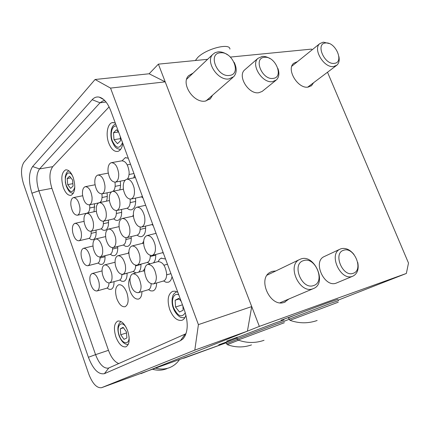 <?xml version="1.0" encoding="UTF-8"?>
<svg xmlns="http://www.w3.org/2000/svg" width="430" height="430" viewBox="0 0 430 430"><rect width="100%" height="100%" fill="white"/><g stroke="black" fill="none" stroke-linecap="round" stroke-linejoin="round"><path stroke-width="0.64" d="M245.24 69.397L244.616 69.939C237.183 76.223 248.782 94.74 258.887 92.692L262.112 91.45L275.823 80.41M324.623 256.377L324.043 256.651C312.454 261.741 324.451 287.982 336.228 283.112L352.664 276.248M275.856 270.948L272.244 271.373L270.513 272.109C256.823 278.457 270.33 308.095 284.386 302.295L288.944 298.979M193.113 73.089L188.636 75.658C180.466 83.415 193.634 103.436 205.363 101.077L210.463 98.637L212.603 95.148M297.528 61.603L293.728 63.258C285.939 69.273 297.995 89.182 308.176 87.075L311.578 85.608L313.577 82.732M149.129 73.777L165.206 81.85L251.722 306.579L247.417 331.154L194.806 350.117L101.518 387.709C96.739 388.215 92.477 383.635 88.731 373.976L23.532 183.906C20.71 174.381 20.855 167.157 23.978 162.228L95.073 79.496L149.129 73.777L158.391 64.145L207.593 59.313M230.41 57.072L311.46 49.117L312.25 49.713M293.136 315.883L280.967 320.259L295.087 315.115M140.836 373.401L226.062 342.834L184.239 358.066M284.477 321.124L288.971 319.366M338.2 300.118L406.35 273.464L259.349 326.392L158.391 64.145M140.922 373.643L259.349 326.392M237.699 337.082L226.669 341.087L237.699 337.082M218.736 344.828L231.114 340.329L218.736 344.828M327.51 72.235L408.5 263.047L406.35 273.464M182.895 358.367L184.271 358.056M94.579 203.772L94.036 211.759M107.011 192.839C107.5 196.096 107.323 198.875 106.484 201.165M120.223 181.197C120.755 184.556 120.583 187.453 119.717 189.888M134.488 174.988L133.816 177.864M126.866 292.739C128.995 300.075 128.398 304.73 125.076 306.719C121.905 307.154 119.164 304.488 116.842 298.705C114.724 291.433 115.331 286.788 118.669 284.778C121.781 284.316 124.517 286.971 126.866 292.739M141.938 291.615C141.878 295.722 140.766 298.205 138.6 299.054C135.246 299.538 132.37 296.818 129.962 290.895C128.188 285.396 128.242 281.059 130.134 277.882M156.601 283.004C156.536 287.353 155.327 289.987 152.983 290.911L150.817 290.911L148.522 289.664M172.038 276.608C171.479 279.672 170.237 281.548 168.313 282.225L166.001 282.247L163.577 280.978M141.459 196.849L142.97 197.934M127.183 208.206C128.726 209.603 130.236 210.103 131.709 209.706C134.848 208.303 136.106 204.438 135.471 198.117M113.762 218.849C115.229 220.208 116.654 220.703 118.035 220.327C120.921 219.042 122.077 215.419 121.507 209.458M101.12 228.851L103.184 230.222L105.178 230.319C107.833 229.136 108.903 225.728 108.381 220.095M89.198 238.268L91.171 239.618L93.063 239.725C95.514 238.639 96.503 235.425 96.03 230.093M151.908 224.6L153.144 225.476M137.202 235.135C138.772 236.478 140.287 236.951 141.755 236.543C144.668 235.301 145.937 231.824 145.56 226.105M123.378 245.009L125.571 246.347L127.678 246.401C130.355 245.261 131.526 241.999 131.188 236.607M110.365 254.28L112.45 255.597L114.444 255.667C116.912 254.619 117.992 251.55 117.686 246.46M98.094 263.01L100.088 264.31L101.98 264.396C104.264 263.429 105.264 260.532 104.979 255.716M162.518 252.706L163.448 253.367M147.361 262.402L150.027 263.789M153.376 262.886C155.106 261.198 155.897 258.403 155.746 254.501M133.123 271.486L135.993 272.91M138.551 272.206C140.287 270.701 141.088 268.014 140.954 264.138M119.728 280.016L121.835 281.279L123.829 281.327C126.092 280.403 127.172 277.689 127.065 273.174M107.102 288.036L109.112 289.293L111.005 289.358C113.106 288.503 114.1 285.939 114.004 281.661M177.853 292.341L175.182 291.201L172.693 291.314C167.899 294.061 166.91 300.151 169.737 309.584C173.037 317.464 177.069 321.038 181.836 320.318C183.798 319.63 185.158 317.851 185.921 314.98M115.24 122.899L112.278 122.625C107.371 123.695 105.549 134.794 108.763 143.109C111.219 149.194 114.267 151.951 117.906 151.387C120.443 150.538 122.082 147.866 122.808 143.378M63.291 187.458C65.484 193.124 68.08 195.741 71.084 195.322C75.078 192.78 75.814 186.91 73.288 177.714C71.068 172.07 68.488 169.468 65.537 169.909C61.522 172.511 60.775 178.359 63.291 187.458M115.896 336.921C118.734 344.032 122.05 347.338 125.85 346.849C129.543 344.64 130.156 339.334 127.694 330.933C124.807 323.828 121.507 320.543 117.788 321.07C114.079 323.312 113.45 328.601 115.896 336.921M247.417 331.154L148.726 370.531L101.684 387.645M165.206 81.85L110.548 88.102L198.407 324.623L251.722 306.579M88.397 357.282L31.922 193.215C28.423 181.465 28.654 172.575 32.615 166.544L92.176 99.701C94.229 97.438 96.589 96.583 99.26 97.137C103.867 98.406 107.688 102.926 110.73 110.687L184.4 310.062C188.566 322.935 188.098 332.546 182.997 338.899L180.406 340.7L104.393 373.675C98.432 374.772 93.1 369.311 88.397 357.282L95.562 354.642C99.292 364.188 103.587 368.677 108.451 368.118L186.013 333.707M194.806 350.117L198.407 324.623M110.548 88.102L95.073 79.496M128.882 251.808L128.274 253.098M143.674 241.246L142.416 243.364M133.354 214.887L132.719 216.118M123.345 188.775L123.147 189.205M122.125 160.766L125.211 157.724L128.274 158.175M143.244 270.927L144.862 268.358M158.17 261.585L159.498 259.333L161.056 258.226L165.528 258.994M109.096 106.903L52.739 166.657C49.316 171.554 49.041 178.778 51.906 188.335L108.478 350.321C111.193 357.572 114.633 361.985 118.793 363.56M104.802 100.588L103.152 100.776L100.018 102.791L39.533 168.931C36.211 173.854 35.986 181.148 38.867 190.807L95.562 354.642L108.478 350.321M195.349 60.517L197.725 57.491C206.051 48.789 230.05 42.624 229.91 49.106M334.325 63.339C344.575 62.613 335.518 41.559 325.634 42.989C315.168 43.392 324.327 65.011 334.325 63.339M338.899 56.518C339.652 60.372 338.98 63.258 336.878 65.183L333.691 66.521C324.161 68.332 312.546 49.203 319.775 43.64L323.301 42.151L329.052 43.5M313.62 285.541C325.789 282.015 315.383 256.301 303.634 260.612C291.169 263.703 301.715 290.261 313.62 285.541M300.989 258.93C314.454 253.969 327.182 282.789 313.873 288.385L312.933 288.767C299.715 294.195 286.509 265.541 299.387 259.607L300.989 258.93M229.41 75.433C241.966 74.481 232.512 51.122 220.343 52.815C207.518 53.368 217.069 77.432 229.41 75.433M234.156 62.334C237.005 68.252 236.865 73.035 233.737 76.68L228.921 78.937C217.838 80.974 205.121 61.624 212.78 54.384L215.129 52.643L218.08 51.853C221.219 51.627 224.395 52.627 227.62 54.857M166.899 368.65L166.233 368.908C161.943 370.456 157.461 370.596 152.774 369.332M179.503 359.604C177.09 363.113 173.994 365.693 170.221 367.349L169.2 367.757C164.948 369.289 160.498 369.445 155.837 368.214M264.455 57.324C253.001 57.894 262.123 80.281 273.109 78.389C284.332 77.475 275.308 55.696 264.455 57.324M277.936 68.52C279.581 73.422 279.081 77.217 276.442 79.91L272.572 81.641C262.37 83.624 250.48 64.667 257.952 58.351L262.219 56.416C264.681 56.206 267.229 56.916 269.873 58.539M343.726 250.244C332.627 252.996 342.624 277.527 353.197 273.297C364.043 270.164 354.18 246.358 343.726 250.244M357.749 262.429C359.002 269.029 357.491 273.561 353.207 276.017L352.482 276.313C340.625 281.215 328.246 254.34 339.915 249.223L341.151 248.712C345.688 247.653 349.966 249.577 353.992 254.485M118.685 132.214L116.508 129.774L113.488 132.757L113.993 139.669L117.508 143.674L120.561 140.76L120.26 136.482M120.416 138.653L113.993 139.669M118.492 131.999L113.488 132.757M67.171 178.552L67.714 184.626L70.649 188.388L73.079 186.072L72.541 179.939L69.574 176.182L67.171 178.552L70.902 177.869M72.864 183.653L67.714 184.626M181.202 301.409L178.751 298.356L175.155 300.226L175.537 307.02L179.498 312.019L183.132 310.223L182.906 306.026M182.465 304.832L175.537 307.02M179.24 298.963L175.155 300.226M120.303 328.821L120.755 334.793L124.028 339.351L126.888 337.942L126.447 331.906L123.136 327.343L120.303 328.821L123.469 327.81M126.522 332.922L120.755 334.793M107.989 171.102C107.817 166.48 108.897 163.679 111.23 162.701C115.132 162.712 117.621 166.41 118.701 173.784C118.841 178.391 117.766 181.175 115.466 182.121C111.553 182.094 109.059 178.423 107.989 171.102M111.773 162.604L121.604 160.858C125.549 160.863 128.049 164.518 129.102 171.828C129.247 175.096 128.651 177.531 127.301 179.127M94.837 183.083C94.643 178.665 95.632 175.994 97.803 175.075C101.496 175.123 103.883 178.735 104.958 185.9C105.124 190.313 104.135 192.957 101.996 193.849C98.287 193.785 95.901 190.194 94.837 183.083M98.266 174.988L108.236 173.123M114.955 182.218L115.149 183.906C115.31 187.351 114.654 189.78 113.187 191.205M82.479 194.338C82.275 190.103 83.178 187.555 85.199 186.69C88.704 186.77 90.993 190.302 92.063 197.273C92.246 201.498 91.343 204.024 89.349 204.863C85.828 204.766 83.538 201.256 82.479 194.338M101.899 193.876L102.05 195.247C102.222 198.966 101.475 201.401 99.803 202.557M70.848 204.927C70.627 200.864 71.461 198.429 73.347 197.617C76.674 197.73 78.873 201.181 79.942 207.97C80.136 212.017 79.308 214.436 77.443 215.226C74.1 215.097 71.901 211.667 70.848 204.927M89.607 204.809L89.725 205.916C89.908 209.937 89.053 212.339 87.161 213.135L86.86 213.199M144.625 271.851C144.501 267.799 145.517 265.326 147.673 264.428C152.188 264.498 155.074 268.556 156.332 276.608C156.429 280.639 155.418 283.09 153.29 283.961C148.758 283.87 145.872 279.833 144.625 271.851M147.882 264.375L157.95 261.644C162.508 261.687 165.405 265.697 166.636 273.679C166.722 277.683 165.684 280.118 163.534 280.994L163.395 281.032M130.005 280.887C129.86 276.995 130.795 274.63 132.8 273.792C137.052 273.899 139.804 277.861 141.045 285.665C141.169 289.535 140.239 291.879 138.261 292.69C133.988 292.561 131.236 288.627 130.005 280.887M132.972 273.743L142.878 271.013L144.604 271.024M151.172 283.87C151.032 287.106 150.075 289.062 148.307 289.745L148.194 289.777M123.593 190.27C122.663 184.384 123.663 180.718 126.592 179.262C129.968 178.961 132.483 181.89 134.138 188.044C135.052 193.951 134.053 197.612 131.15 199.031C127.742 199.316 125.221 196.392 123.593 190.27M142.411 196.429L141.11 196.924M109.671 201.885C108.763 196.236 109.666 192.731 112.386 191.366C115.579 191.103 117.981 193.968 119.588 199.966C120.486 205.637 119.583 209.136 116.885 210.469C113.665 210.711 111.262 207.851 109.671 201.885M112.827 191.275L123.399 189.189M130.102 199.138C130.553 204.116 129.548 207.147 127.086 208.238L126.71 208.319M96.61 212.78C95.718 207.351 96.54 203.997 99.072 202.707C102.098 202.487 104.393 205.293 105.957 211.141C106.839 216.586 106.022 219.94 103.506 221.192C100.459 221.402 98.158 218.596 96.61 212.78M99.448 202.632L109.44 200.541M116.299 210.571C116.67 215.177 115.734 217.967 113.504 218.94L113.181 219.015M84.334 223.025C83.458 217.8 84.205 214.581 86.57 213.366C89.435 213.173 91.633 215.93 93.159 221.627C94.019 226.873 93.278 230.088 90.929 231.27C88.043 231.447 85.844 228.696 84.334 223.025M103.324 221.24C103.63 225.535 102.77 228.126 100.733 229.007L100.459 229.072M72.767 232.673C71.912 227.637 72.589 224.546 74.804 223.396C77.524 223.234 79.631 225.938 81.119 231.501C81.963 236.554 81.286 239.639 79.093 240.762C76.346 240.907 74.239 238.209 72.767 232.673M91.106 231.232C91.37 235.264 90.569 237.682 88.704 238.489L88.467 238.542M133.73 217.983C132.811 212.248 133.794 208.674 136.675 207.255C140.201 206.948 142.825 209.974 144.555 216.333C145.458 222.09 144.48 225.659 141.62 227.04C138.062 227.33 135.434 224.309 133.73 217.983M152.698 224.272L151.656 224.659M119.395 228.781C118.497 223.272 119.389 219.854 122.066 218.521C125.393 218.257 127.898 221.219 129.575 227.405C130.462 232.936 129.575 236.35 126.915 237.65C123.56 237.898 121.056 234.941 119.395 228.781M122.421 218.445L133.44 216.113M140.148 227.11C140.374 231.533 139.358 234.221 137.1 235.167L136.804 235.242M105.957 238.908C105.076 233.608 105.882 230.335 108.376 229.082C111.52 228.851 113.912 231.754 115.546 237.779C116.412 243.095 115.606 246.368 113.133 247.594C109.962 247.798 107.57 244.906 105.957 238.908M108.677 229.013L119.078 226.642M125.936 237.758C126.087 241.816 125.146 244.267 123.114 245.105L122.867 245.165M93.326 248.427C92.461 243.321 93.197 240.176 95.524 238.994C98.502 238.806 100.787 241.644 102.378 247.513C103.227 252.636 102.496 255.775 100.185 256.93C97.18 257.102 94.896 254.27 93.326 248.427M95.777 238.935L105.619 236.591M112.585 247.691C112.687 251.437 111.816 253.689 109.972 254.442L109.763 254.495M81.431 257.387C80.587 252.464 81.254 249.443 83.436 248.325C86.258 248.164 88.44 250.948 89.994 256.667C90.821 261.612 90.16 264.627 87.994 265.724C85.151 265.864 82.963 263.085 81.431 257.387M100.018 256.979C100.088 260.467 99.282 262.553 97.594 263.235L97.416 263.284M143.996 246.057C143.088 240.472 144.05 236.989 146.883 235.608C150.559 235.296 153.3 238.424 155.112 244.993C156.004 250.604 155.042 254.082 152.231 255.425C148.522 255.716 145.775 252.593 143.996 246.057M163.12 252.469L162.352 252.749M129.242 256.017C128.355 250.647 129.231 247.314 131.859 246.014C135.326 245.75 137.933 248.809 139.691 255.194C140.562 260.585 139.691 263.912 137.079 265.181C133.585 265.428 130.973 262.37 129.242 256.017M132.128 245.949L142.061 243.45L143.642 243.418M150.28 255.399C150.306 259.274 149.296 261.623 147.243 262.445L147.038 262.499M115.412 265.358C114.547 260.188 115.337 256.989 117.788 255.769C121.056 255.538 123.544 258.532 125.254 264.746C126.103 269.933 125.313 273.125 122.883 274.318C119.583 274.528 117.094 271.54 115.412 265.358M118.013 255.71L128.876 253.103M135.649 265.24C135.617 268.75 134.681 270.868 132.843 271.593L132.677 271.636M102.421 274.13C101.571 269.142 102.292 266.073 104.581 264.918C107.672 264.729 110.048 267.659 111.703 273.706C112.542 278.71 111.821 281.774 109.548 282.902C106.43 283.069 104.055 280.145 102.421 274.13M104.769 264.869L115.041 262.252M121.91 274.426C121.835 277.624 120.97 279.543 119.32 280.183L119.18 280.226M90.192 282.386C89.359 277.576 90.015 274.62 92.16 273.528C95.089 273.373 97.357 276.243 98.965 282.134C99.787 286.96 99.131 289.906 97.003 290.976C94.052 291.11 91.783 288.245 90.192 282.386M92.321 273.485L102.044 270.905M108.983 283.004C108.887 285.939 108.086 287.697 106.586 288.272L106.473 288.304M227.32 344.645L238.569 340.205M225.944 342.511L236.763 338.147M238.096 340.028L284.359 322.71M236.607 337.738L275.426 322.865L284.026 319.974M289.987 320.312L338.254 302.199M288.417 317.953L288.379 317.856C289.971 316.958 316.458 306.848 330.262 301.881L337.889 299.361M101.716 387.634L148.726 370.531M51.906 188.335L38.867 190.807L31.922 193.215M52.739 166.657L39.533 168.931L32.615 166.544M106.054 102.034L100.018 102.791L92.176 99.701M180.406 340.7L185.099 334.201M104.393 373.675L108.795 367.989M116.439 126.141C112.031 124.974 109.655 134.171 112.429 141.19C116.31 148.758 119.669 149.226 122.518 142.583M72.67 176.144C68.273 168.033 62.957 176.676 66.467 185.835C70.015 193.016 72.799 193.435 74.815 187.082M178.778 294.846C173.698 292.282 170.672 300.323 173.677 307.961C177.902 316.432 181.777 318.028 185.303 312.744M126.119 327.354C121.212 319.404 115.74 326.257 119.287 335.54C122.136 344.344 129.559 345.473 129.07 336.776M226.39 343.704L237.269 339.361M237.091 339.017L275.936 324.177L284.526 321.253M288.933 319.27L330.81 303.241L338.426 300.683M285.359 301.898L284.601 302.22M210.463 98.637L209.636 99.357M311.578 85.608L311.046 86.011M66.102 169.807L65.537 169.909M113.267 122.48L112.278 122.625M104.673 100.588L103.152 100.776M185.244 335.61L182.997 338.899M103.721 99.561L99.26 97.137M161.621 258.054L161.347 258.124M125.909 157.6L125.211 157.724M307.746 87.118L336.878 65.183M291.836 66.198L319.775 43.64M280 302.779L313.164 288.686M267.137 275.146L299.387 259.607M205.927 100.985L232.963 77.357M186.658 79.228L212.78 54.384M244.616 69.939L257.952 58.351M324.043 256.651L339.915 249.223M120.594 149.42C114.982 148.673 114.348 145.797 112.182 141.588C110.177 137.062 110.919 129.586 112.053 127.726C112.257 126.549 113.434 125.248 115.584 123.824M73.304 193.435C70.853 192.527 69.531 193.489 66.301 186.109L65.349 182.325L65.252 176.73L66.349 173.182L67.252 171.914L68.838 170.764M184.852 317.7C182.035 317.818 180.267 317.458 179.557 316.614C179.117 316.684 174.79 312.766 173.344 308.165C171.248 303.467 172.269 296.399 172.876 295.894C172.951 294.7 174.231 293.303 176.708 291.707M128.231 344.516C124.485 344.581 121.427 341.635 119.062 335.679C116.998 328.767 117.664 324.064 121.05 321.559M127.226 164.851L130.521 164.255M129.048 174.489L133.961 173.559M115.466 182.121L125.06 180.256M115.127 186.357L120.524 185.287M101.996 193.849L111.306 191.968M85.597 186.615L95.041 184.787M102.05 197.51L107.285 196.435M89.349 204.863L98.529 202.944M73.686 197.547L82.641 195.752M89.746 208.007L94.826 206.932M77.443 215.226L87.161 213.135M163.954 265.208L167.469 264.235M166.652 274.867L170.941 273.641M153.29 283.961L163.534 280.994M138.261 292.69L148.307 289.745M127.108 179.165L135.434 177.552M131.15 199.031L141.561 196.827M130.199 202.6L135.686 201.423M116.885 210.469L127.086 208.238M116.38 213.484L121.701 212.307M103.506 221.192L113.504 218.94M86.887 213.296L96.358 211.259M103.394 223.718L108.559 222.547M90.929 231.27L100.733 229.007M75.078 223.337L84.06 221.348M91.171 233.361L96.18 232.195M79.093 240.762L88.704 238.489M137.095 207.163L145.684 205.282M141.62 227.04L152.005 224.573M140.18 229.405L145.668 228.094M126.915 237.65L137.1 235.167M125.958 239.531L131.279 238.225M113.133 247.594L123.114 245.105M112.601 249.051L117.761 247.755M100.185 256.93L109.972 254.442M83.651 248.271L92.977 245.998M100.029 258.011L105.044 256.731M87.994 265.724L97.594 263.235M147.205 235.527L156.052 233.35M152.231 255.425L162.594 252.684M150.274 256.543L155.768 255.087M137.079 265.181L147.243 262.445M135.643 265.896L140.97 264.455M122.883 274.318L132.843 271.593M121.905 274.679L127.07 273.26M109.548 282.902L119.32 280.183M97.003 290.976L106.586 288.272M225.917 342.447L227.255 344.623C235.344 347.59 243.423 347.687 251.491 344.914M236.581 337.658L238.01 339.996C246.702 343.183 255.377 343.285 264.036 340.307M288.379 317.856L289.885 320.275C299 323.553 308.09 323.629 317.152 320.5"/></g></svg>
